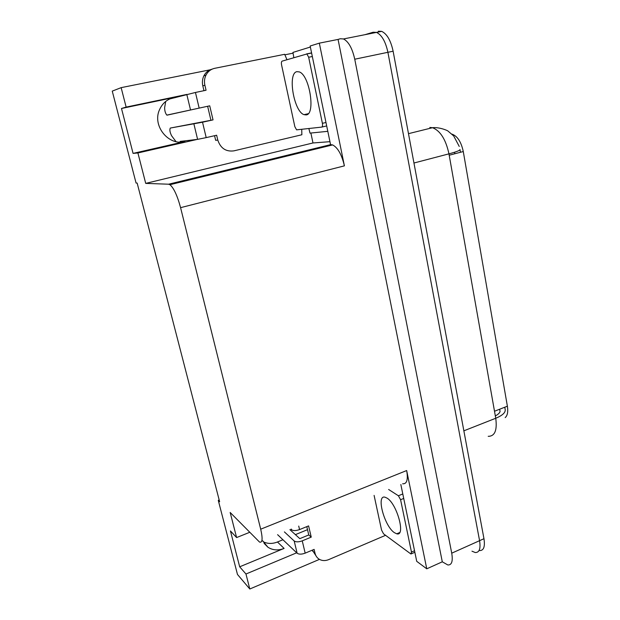 <?xml version="1.0" encoding="UTF-8"?>
<svg xmlns="http://www.w3.org/2000/svg" width="620" height="620" viewBox="0 0 620 620"><rect width="100%" height="100%" fill="white"/><g stroke="black" fill="none" stroke-linecap="round" stroke-linejoin="round"><path stroke-width="0.93" d="M282.937 539.749L277.473 541.989C272.358 543.988 267.569 543.895 263.097 541.71M219.185 500.007L218.279 500.356L237.476 574.453L249.806 589L245.962 574.011L239.684 566.804L284.099 548.413C278.14 550.723 272.738 550.32 267.894 547.197L262.647 540.764M364.94 34.689L373.147 32.232L376.495 32.395C381.773 34.937 385.57 41.571 387.903 52.297L479.578 540.679C480.81 548.685 479.361 552.637 475.238 552.536L471.975 551.188M329.941 141.678L312.984 142.964L310.884 133.029M310.155 46.012L330.553 144.623L332.622 144.917C337.807 147.622 341.736 154.597 344.402 165.85L319.331 43.152L310.155 46.012M400.838 484.514L416.725 561.325L426.762 568.819L406.674 470.541C408.224 479.74 406.875 484.158 402.628 483.786M442.293 561.813L338.071 39.432L340.303 38.742L343.496 38.952C348.564 41.587 352.315 48.345 354.749 59.218L451.732 553.179C453.057 561.255 451.755 565.184 447.826 564.967L442.293 561.813L426.762 568.819M249.806 589L319.455 559.372M186.418 94.511L126.139 107.097L121.148 87.645L112.251 91.117L136.067 183.04L137.16 183.078L219.627 501.727L218.279 500.356M121.148 87.645L210.157 69.797M284.812 54.823L293.113 53.157M319.331 43.152L338.071 39.432M170.461 98.619L175.235 97.619M185.744 140.756L179.963 142.073M307.52 529.666L295.399 534.634M305.303 150.823L305.459 151.559M249.659 532.324L236.608 537.563L230.167 512.469L259.501 542.043C262.477 543.073 262.872 538.788 260.702 529.193L180.583 207.661C177.351 195.672 173.802 188.023 169.942 184.714L168.617 184.21L145.716 183.388L312.984 142.964M145.716 183.388L137.911 152.962L197.222 139.407M245.962 574.011L296.678 552.8M133.075 153.396L184.884 141.569C168.609 146.165 152.008 125.759 159.518 109.709C162.471 103.153 167.338 99.076 174.127 97.472L121.489 108.477L133.075 153.396L137.911 152.962M121.489 108.477L126.139 107.097M239.684 566.804L230.438 530.945L236.608 537.563M451.957 134.137L452.081 134.16C457.475 136.16 461.21 141.957 463.279 151.536L507.385 406.209C508.237 411.781 507.509 415.586 505.184 417.617M306.978 150.412L307.14 151.148M488.211 436.325C494.814 436.317 497.325 430.303 495.744 418.26C502.525 415.439 505.672 412.517 505.184 409.487L504.796 407.216L499.643 409.231L500.084 411.486C499.65 412.998 498.069 414.47 495.334 415.911M373.147 32.232L376.495 32.395C381.773 34.937 385.57 41.571 387.903 52.297L479.578 540.679C480.81 548.685 479.361 552.637 475.238 552.536M454.576 152.233L454.824 153.752L460.459 152.272L460.001 149.676M378.308 31.209L381.688 31.364C386.996 33.891 390.801 40.509 393.119 51.212L483.964 538.71C485.181 546.708 483.709 550.661 479.555 550.583M385.562 535.316L328.678 559.62C325.291 560.991 322.175 560.883 319.331 559.302C317.138 557.961 315.704 555.954 315.038 553.28L314.123 549.39L305.172 553.149L302.242 540.849C298.662 542.128 295.972 542.167 294.182 540.966L284.402 531.906M302.242 540.849L311.24 537.121L308.597 525.892L299.561 529.581L298.724 526.078M289.912 529.666L299.817 538.648L308.768 534.952L311.24 537.121M308.768 534.952L306.799 526.62M316.727 556.954L312.348 550.134M290.935 529.247L291.485 529.751C293.276 530.914 295.965 530.86 299.561 529.581M277.597 534.673L297.135 553.234C298.925 554.474 301.607 554.443 305.172 553.149M387.05 498.124L385.043 497.209C375.922 494.458 384.276 526.054 394.351 532.642L396.746 533.804C405.961 536.742 397.087 503.913 387.05 498.124M374.1 495.396L381.556 530.069L383.548 533.828L410.928 554.001L411.471 552.095L400.59 499.728L398.404 495.768L388.632 489.482M301.715 129.347L301.878 134.757L233.887 150.862C225.928 151.885 220.565 148.296 217.79 140.089L216.644 135.23L206.197 137.617L202.531 122.21L170.267 128.069L213.032 119.885L209.723 105.826L166.827 115.111C165.362 113.313 164.633 110.802 164.649 107.562L165.726 101.432M202.531 122.21L213.032 119.885M210.924 120.249L207.63 106.291M217.79 140.089L215.659 140.322L214.574 135.702M203.957 90.683L202.817 85.87C202.019 82.313 202.376 78.973 203.887 75.834C205.724 72.308 208.498 70.068 212.203 69.115M209.723 105.826L199.167 108.105L195.447 92.465L206.057 90.249L204.887 85.266C204.088 81.685 204.445 78.322 205.964 75.16C207.901 71.463 210.823 69.184 214.737 68.309L284.688 54.297L286.952 59.706M327.802 131.324L310.008 133.122L308.869 128.542M310.364 47.027L292.942 52.421L293.834 57.668M195.447 92.465L169.648 98.983M167.082 115.157L199.167 108.105M180.001 142.065L180.125 141.414L197.602 139.361L206.197 137.617M176.002 141.616L171.616 135.788C169.919 132.362 169.469 129.789 170.267 128.069M296.864 71.672C287.3 73.261 293.919 111.763 304.048 114.654L306.009 114.917C315.805 114.964 309.737 75.082 299.251 71.897L296.864 71.672M321.672 127.108C322.516 126.79 322.757 125.534 322.392 123.333L308.667 57.249L306.892 53.979L282.108 61.14C281.379 61.574 281.209 62.86 281.589 64.992L294.841 126.666L296.585 129.851L321.672 127.108M284.099 548.413L277.473 541.989M451.732 553.179L483.964 538.71M354.749 59.218L393.119 51.212M180.583 207.661L344.402 165.85M260.702 529.193L406.674 470.541M168.617 184.21L330.731 144.607M463.279 151.536L449.206 155.233M507.385 406.209L494.504 411.238M174.127 97.472L171.554 98.193M184.884 141.569L180.482 142.081M459.978 149.559C460.087 150.42 456.413 151.846 448.957 153.845C445.819 139.492 440.339 130.781 432.52 127.705L429.815 127.457M463.861 430.822L495.744 418.26L448.957 153.845L413.951 163.013M312.558 551.017L315.038 553.28M291.322 529.093L291.485 529.751M294.182 540.966L297.135 553.234M411.471 552.095L414.54 550.738M400.59 499.728L403.721 498.433M398.404 495.768L402.791 493.954M204.887 85.266L202.817 85.87M186.791 94.403L190.534 109.973M193.913 124.023L197.602 139.361M322.392 123.333L325.973 122.497M321.811 127.077L326.686 125.93M308.667 57.249L312.325 56.505M306.544 53.917L311.581 52.902M267.894 547.197L264.066 543.329M343.496 38.952L381.688 31.364M169.942 184.714L332.622 144.917M459.242 146.436L453.693 135.951L448.151 131.192C447.904 130.564 439.255 126.96 432.52 127.705L408.487 133.664M396.746 533.804L399.644 532.557M411.424 553.784L414.857 552.273M203.887 75.834L205.964 75.16M304.048 114.654L308.187 113.708M306.892 53.979L311.604 53.026"/></g></svg>
